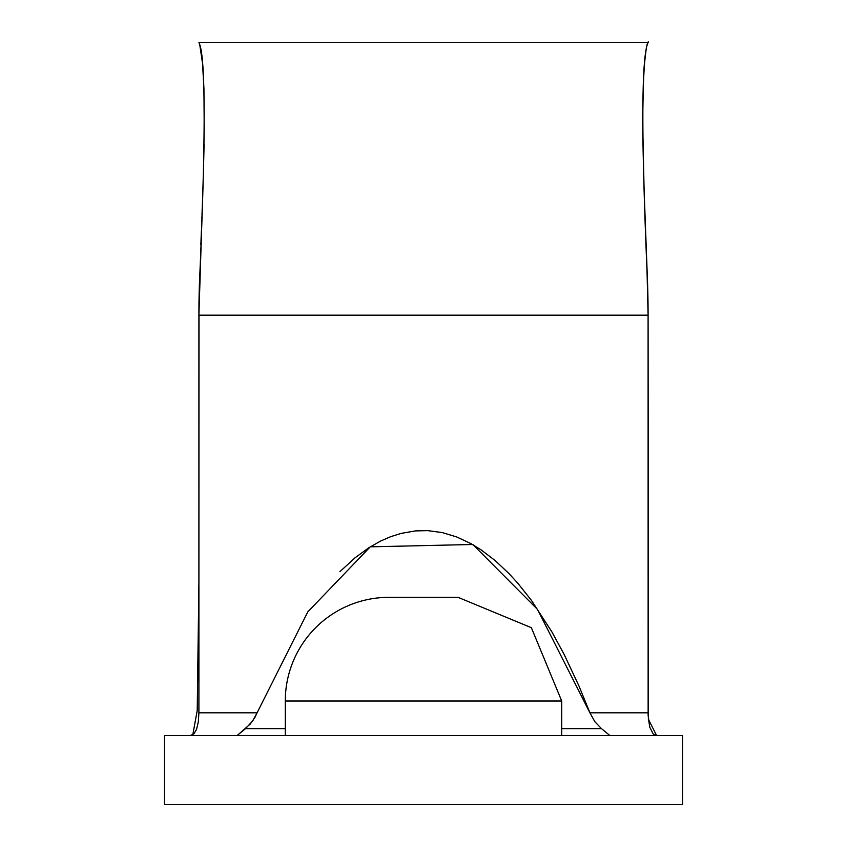 <?xml version="1.0" encoding="UTF-8"?>
<svg xmlns="http://www.w3.org/2000/svg" width="847" height="847" viewBox="0 0 847 847"><rect width="100%" height="100%" fill="white"/><g stroke="black" fill="none" stroke-linecap="round" stroke-linejoin="round"><path stroke-width="1.27" d="M199.617 44.245L199.447 43.79C203.735 53.901 205.09 95.785 203.502 169.421L198.907 315.169L648.093 315.169L648.135 715.366L649.776 727.255L653.259 734.031L656.616 735.545L667.828 735.545M198.907 314.226A388.424 128.109 82.7 0 1 199.447 283.269L199.67 276.821M200.855 244.635L201.395 230.702M201.861 218.145L201.914 216.874M201.988 214.916L202.232 208.15M202.941 187.949L203.079 183.672M203.164 181.036L203.439 171.888M203.449 171.39L204.085 144.35M204.243 133.106L203.936 88.543L202.528 63.324L199.754 44.711M647.246 44.711L647.934 42.71M645.996 50.619L644.398 64.213M643.413 79.618L642.661 121.396M642.672 122.413L644.027 186.859M644.048 187.409L644.662 205.281M644.736 207.187L647.33 276.895M339.891 571.672L354.935 557.887L368.921 547.691L380.483 541.117L390.753 536.659L401.118 533.398L415.432 530.91L427.767 530.635L442.261 532.572L456.671 536.934L470.911 543.615L480.874 549.714L495.135 560.545L509.036 573.61L517.824 583.234L531.418 600.354L551.81 631.746L564.007 654.149L579.083 686.25L589.914 712.814L648.093 712.814L589.914 712.814L537.485 609.395L472.817 544.483L370.255 546.834L307.81 611.873L257.086 712.814L198.907 712.814L198.907 315.169L648.093 315.169L646.822 262.538C644.323 204.519 642.937 156.123 642.661 117.341C643.445 35.436 649.607 41.439 648.093 42.35L647.553 43.79C641.295 60.857 641.295 140.687 647.553 283.269L647.33 276.874M648.294 717.949L649.734 726.779M648.093 42.35L198.907 42.35L199.447 43.79L198.907 42.35L648.093 42.35M647.553 283.269L647.553 283.269A388.572 128.204 -82.7 0 1 648.093 315.169L648.368 719.241L656.616 735.545M199.236 291.252L199.447 283.269C205.705 140.687 205.705 60.857 199.447 43.79M207.886 804.65L179.172 804.65M423.5 597.336C306.508 597.336 540.492 597.336 423.5 597.336M285.291 735.545L285.291 700.988L561.709 700.988L285.291 700.988A103.662 103.662 0 0 1 388.942 597.336L458.058 597.336L388.942 597.336M682.555 735.545L164.445 735.545L164.445 804.65L682.555 804.65L682.555 735.545M601.476 728.632L609.893 735.545L601.476 728.632L561.709 728.632L601.476 728.632L594.88 721.76L589.914 712.814L594.795 721.623L601.476 728.632M257.086 712.814L252.65 721.019L245.524 728.632L285.291 728.632L245.524 728.632L237.107 735.545L250.278 724.037L255.053 717.197L257.086 712.814L198.907 712.814L198.314 721.888L196.557 729.299L193.899 733.862L190.384 735.545L192.788 734.804L197.224 710.495L198.907 582.694L199.024 315.169M458.058 597.336L531.355 627.691L561.709 700.988L561.709 735.545"/></g></svg>
